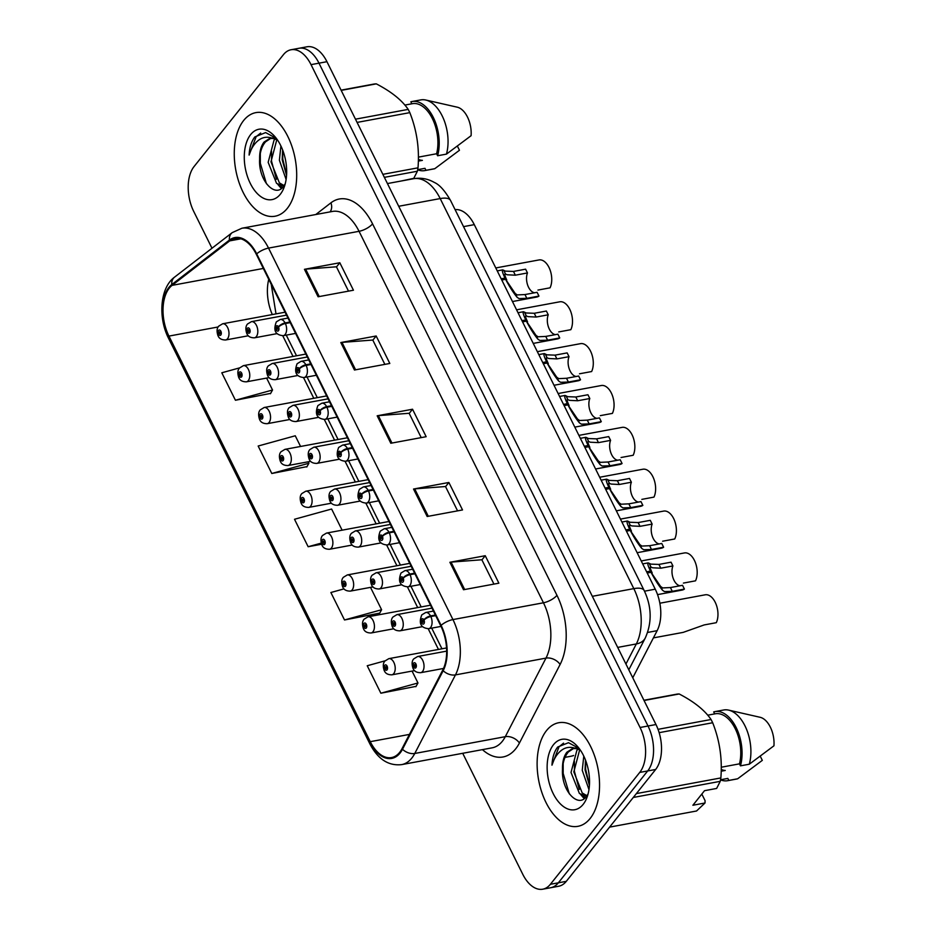 <?xml version="1.0" encoding="UTF-8"?>
<svg xmlns="http://www.w3.org/2000/svg" width="936" height="936" viewBox="0 0 936 936"><rect width="100%" height="100%" fill="white"/><g stroke="black" fill="none" stroke-linecap="round" stroke-linejoin="round"><path stroke-width="1.4" d="M455.095 209.629A32.924 18.884 79.5 0 1 474.283 224.64L655.247 589.189A32.924 18.884 79.5 0 1 657.142 630.677L632.759 677.769M590.148 818.473A52.685 30.221 -100.5 0 0 595.062 757.341A52.685 30.221 -100.5 0 0 558.733 722.732A52.685 30.221 -100.5 0 0 546.519 730.583A52.685 30.221 -100.5 0 0 541.605 791.716A52.685 30.221 -100.5 0 0 577.945 826.324A52.685 30.221 -100.5 0 0 590.148 818.473A52.685 30.221 -100.5 0 0 595.062 757.341A52.685 30.221 -100.5 0 0 558.733 722.732A52.685 30.221 -100.5 0 0 546.519 730.583A52.685 30.221 -100.5 0 0 541.605 791.716A52.685 30.221 -100.5 0 0 577.945 826.324A52.685 30.221 -100.5 0 0 590.148 818.473M287.293 208.365A52.685 30.221 -100.5 0 0 292.207 147.233A52.685 30.221 -100.5 0 0 255.867 112.624A52.685 30.221 -100.5 0 0 243.664 120.475A52.685 30.221 -100.5 0 0 238.75 181.619A52.685 30.221 -100.5 0 0 275.079 216.216A52.685 30.221 -100.5 0 0 287.293 208.365A52.685 30.221 -100.5 0 0 292.207 147.233A52.685 30.221 -100.5 0 0 255.867 112.624A52.685 30.221 -100.5 0 0 243.664 120.475A52.685 30.221 -100.5 0 0 238.75 181.619A52.685 30.221 -100.5 0 0 275.079 216.216A52.685 30.221 -100.5 0 0 287.293 208.365M399.695 752.322A35.123 20.147 79.5 0 1 391.564 757.563A35.123 20.147 79.5 0 1 370.258 741.675L168.936 336.094A35.123 20.147 79.5 0 1 172.084 285.363L229.694 240.88A35.123 20.147 79.5 0 1 235.03 238.446A35.123 20.147 79.5 0 1 256.324 254.323L440.739 625.81A35.123 20.147 79.5 0 1 442.751 670.071L402.059 748.636A35.123 20.147 79.5 0 1 399.695 752.322M400.058 753.059A36.001 20.65 -100.5 0 0 402.492 749.28L443.173 670.714A36.001 20.65 -100.5 0 0 441.102 625.342L256.698 253.867A36.001 20.65 -100.5 0 0 229.402 240.084L171.791 284.556A36.001 20.65 -100.5 0 0 168.562 336.562L369.884 742.143A36.001 20.65 -100.5 0 0 400.058 753.059M462.712 753.293L522.779 874.306A32.924 18.884 -100.5 0 0 542.751 889.2L558.663 886.252A32.924 18.884 -100.5 0 0 566.292 881.338L655.645 769.474A32.924 18.884 -100.5 0 0 655.972 724.534L326.945 61.694L318.989 63.168A32.924 18.884 -100.5 0 0 299.017 48.274A32.924 18.884 -100.5 0 1 318.989 63.168L648.016 726.008L318.989 63.168L311.033 64.642A32.924 18.884 -100.5 0 0 291.061 49.748A32.924 18.884 -100.5 0 0 283.433 54.662L194.08 166.526A32.924 18.884 -100.5 0 0 193.74 211.466L211.992 248.239M655.645 769.474L647.689 770.948A32.924 18.884 -100.5 0 0 648.016 726.008A32.924 18.884 -100.5 0 1 647.689 770.948L558.336 882.812L647.689 770.948L639.733 772.422A32.924 18.884 -100.5 0 0 640.06 727.483L311.033 64.642M550.707 887.726A32.924 18.884 -100.5 0 0 558.336 882.812A32.924 18.884 -100.5 0 1 550.707 887.726M239.604 367.871L221.797 372.785L235.439 400.245L270.644 393.389M300.561 446.46L295.261 435.778L258.161 446.027L271.791 473.487L306.996 466.631M385.094 660.816L367.228 665.753L380.858 693.213L416.075 686.357M344.027 588.873L330.876 592.511L344.506 619.971L379.712 613.115M282.754 335.767L293.026 356.44M303.533 377.617L313.794 398.303M324.312 419.48L334.573 440.154M345.091 461.331L355.352 482.017M365.871 503.194L376.132 523.867M386.65 545.044L396.911 565.73M407.429 586.907L417.69 607.593M428.208 628.77L438.469 649.444M268.749 279.349A35.123 20.147 -100.5 0 0 272.306 314.578M542.751 889.2A32.924 18.884 -100.5 0 0 550.38 884.298L639.733 772.422M304.457 269.311L339.815 262.747L353.445 290.219L318.088 296.77L304.457 269.311A8.775 3.194 153.6 0 1 305.627 269.147L319.235 296.56M413.525 489.037L448.882 482.473L462.524 509.945L427.167 516.496L413.525 489.037A8.775 3.194 153.6 0 1 414.695 488.873L428.302 516.286M449.888 562.279L485.246 555.715L498.876 583.186L463.519 589.738L449.888 562.279A8.775 3.194 153.6 0 1 451.058 562.115L464.665 589.528M340.809 342.553L376.167 335.989L389.809 363.46L354.451 370.012L340.809 342.553A8.775 3.194 153.6 0 1 341.991 342.389L355.586 369.802M377.173 415.795L412.53 409.231L426.161 436.702L390.803 443.255L377.173 415.795A8.775 3.194 153.6 0 1 378.343 415.631L391.95 443.044M342.12 530.185L331.613 509.02L294.512 519.269L308.143 546.729L321.563 544.237M412.53 409.231L409.196 413.396M421.223 437.615L409.137 413.279L378.343 415.631M376.167 335.989L372.844 340.154M384.86 364.373L372.785 340.037L341.991 342.389M485.246 555.715L481.911 559.88M493.939 584.099L481.853 559.763L451.058 562.115M448.882 482.473L445.559 486.638M457.575 510.857L445.501 486.521L414.695 488.873M339.815 262.747L336.48 266.912M348.508 291.131L336.422 266.795L305.627 269.147M308.143 546.729L321.212 543.126M344.506 619.971L381.607 609.734L379.513 613.478M370.504 587.375L381.607 609.734M380.858 693.213L417.971 682.976L415.865 686.72M401.345 656.335L404.457 655.75M412.062 671.089L417.971 682.976M271.791 473.487L308.892 463.25L306.797 466.994M308.178 461.799L308.892 463.25M235.439 400.245L272.54 390.008L270.434 393.752M256.347 363.238L259.003 362.747M266.62 378.085L272.54 390.008M326.945 61.694A32.924 18.884 -100.5 0 0 306.973 46.8L291.061 49.748M446.542 647.946L388.838 658.652A8.237 4.727 79.5 0 1 394.524 664.057A8.237 4.727 79.5 0 1 393.752 673.604A8.237 4.727 79.5 0 1 391.845 674.833C387.972 674.833 385.492 673.51 384.392 670.878A5.487 2.176 -28.1 0 1 384.813 669.123A2.749 1.579 -100.5 0 0 387.059 669.848A2.749 1.579 -100.5 0 0 387.083 666.104A2.749 1.579 -100.5 0 0 384.79 665.274A2.749 1.579 -100.5 0 0 384.708 668.912L385.445 668.105A1.1 0.632 79.5 0 1 386.486 667.204A1.1 0.632 79.5 0 1 385.48 668.187L384.813 669.123M386.568 667.894L385.445 668.105M384.708 668.912A5.487 1.825 155.2 0 0 384.146 670.398A5.487 1.825 155.2 0 0 384.298 670.597M386.568 667.988L385.48 668.187M653.398 637.896L683.21 632.373L704.176 624.932L716.297 622.686A16.462 9.442 79.5 0 0 716.017 604.094A16.462 9.442 79.5 0 0 705.217 594.805L659.857 603.217M446.659 651.128L417.667 656.51A8.237 4.727 79.5 0 1 423.341 661.916A8.237 4.727 79.5 0 1 422.569 671.463A8.237 4.727 79.5 0 1 420.662 672.692C416.789 672.68 414.309 671.369 413.209 668.737A5.487 2.176 -28.1 0 1 413.63 666.97A2.749 1.579 -100.5 0 0 415.876 667.707A2.749 1.579 -100.5 0 0 415.912 663.963A2.749 1.579 -100.5 0 0 413.607 663.133A2.749 1.579 -100.5 0 0 413.536 666.771L414.262 665.964A1.1 0.632 79.5 0 1 415.303 665.063A1.1 0.632 79.5 0 1 414.297 666.046L413.63 666.97M415.385 665.753L414.262 665.964M413.536 666.771A5.487 1.825 155.2 0 0 412.963 668.257A5.487 1.825 155.2 0 0 413.115 668.456M415.385 665.835L414.297 666.046M657.552 594.617L682.133 590.066A16.462 9.442 79.5 0 0 684.403 589.083L672.282 591.33L664.49 591.587L662.524 590.265C658.616 585.468 654.79 579.478 651.047 572.305L647.221 573.007M646.624 571.814L650.45 571.1C647.419 564.63 646.975 562.033 649.139 563.296L650.859 564.127L658.921 564.431L671.053 562.173L672.914 565.941L660.793 568.199L652.673 567.789L650.497 566.912M642.693 563.893L648.121 562.887L649.139 563.296L651 567.052C649.689 566.502 650.087 568.456 652.205 572.937L651.795 573.007M651.047 572.305L660.652 586.509L662.676 587.925L670.41 587.562L682.531 585.316L684.403 589.083M672.914 565.941A12.074 6.926 -100.5 0 0 673.183 578.343A12.074 6.926 -100.5 0 0 680.051 585.772M435.38 615.034L430.548 615.935A5.487 2.176 151.9 0 0 423.903 619.866A2.749 1.579 -100.5 0 0 421.645 619.129A2.749 1.579 -100.5 0 0 421.621 622.873A2.749 1.579 -100.5 0 0 423.926 623.704A2.749 1.579 -100.5 0 0 423.996 620.065L423.271 620.872A1.1 0.632 79.5 0 1 422.23 621.773A1.1 0.632 79.5 0 1 423.236 620.802L423.903 619.866M423.996 620.065A5.487 1.825 -24.8 0 1 430.841 616.532A8.237 4.727 79.5 0 1 430.618 627.471A8.237 4.727 79.5 0 1 428.711 628.688C420.79 628.009 418.486 623.411 421.785 614.882L425.704 612.507A8.237 4.727 79.5 0 1 430.548 615.935M435.685 615.631L430.841 616.532M650.45 571.1L652.205 572.937M586.474 796.384L579.419 793.494L571.019 772.446L576.868 750.344L578.12 749.116M579.676 749.818L573.826 771.919L582.227 792.967L586.966 795.717M580.379 750.157L576.506 748.66L572.645 748.496L566.9 752.193C563.788 756.276 562.325 761.962 562.501 769.24C562.91 761.74 564.899 755.96 568.444 751.9L573.756 748.367M575.02 748.051L578.717 748.016M588.966 789.598L582.25 770.363L583.783 756.077M589.423 785.503L585.058 769.837L585.48 760.009M579.173 748.472L568.491 742.693L557.704 747.022C554.288 751.421 552.38 757.47 551.971 765.18C554.147 758.09 557.61 752.918 562.384 749.654C566.432 747.022 570.948 746.647 575.968 748.554M583.151 804.375A35.79 20.522 -100.5 0 0 587.129 797.027A35.79 20.522 -100.5 0 0 577.804 746.788A35.79 20.522 -100.5 0 0 553.515 744.682A35.79 20.522 -100.5 0 0 553.164 793.529A35.79 20.522 -100.5 0 0 583.151 804.375M562.501 769.24C561.132 790.674 577.968 808.236 586.193 796.735L587.96 794.091M701.813 794.067L705.089 800.666L705.007 802.994L696.548 810.997L609.605 827.12M721.235 769.415A24.816 14.227 -100.5 0 0 725.248 770.457L721.2 771.217M720.521 779.875A35.123 20.147 -100.5 0 0 727.658 780.694L736.503 779.056A35.123 20.147 -100.5 0 0 737.662 778.775L762.313 760.36L760.301 756.311M737.662 778.775L728.828 780.413L727.834 778.413L720.544 779.77M727.658 780.694A35.123 20.147 -100.5 0 0 728.828 780.413M720.544 779.782L727.26 778.541A32.924 18.884 -100.5 0 0 727.834 778.413M705.007 802.994L692.886 805.252L704.527 790.686L716.637 788.44L720.24 781.338A59.26 33.989 -100.5 0 0 720.86 777.933C722.417 758.815 719.69 740.423 712.67 722.744A59.26 33.989 -100.5 0 0 711.056 719.503C704.761 710.237 694.126 701.719 679.185 693.974A59.26 33.989 -100.5 0 0 676.95 694.138L643.921 700.257M720.24 781.338L633.298 797.46M636.375 793.599L720.86 777.933M712.67 722.744L659.155 732.666M658.043 729.331L711.056 719.503M679.185 693.974L644.038 700.491M721.246 767.227L739.475 763.846L740.458 765.847L749.303 764.209L773.943 745.805A21.949 12.589 -100.5 0 0 760.126 717.292L728.629 710.12A35.123 20.147 -100.5 0 0 723.692 709.991L714.858 711.629A35.123 20.147 -100.5 0 0 713.688 711.91L714.671 713.899M749.303 764.209A35.123 20.147 -100.5 0 0 728.629 710.12M740.458 765.847A35.123 20.147 -100.5 0 0 736.573 728.395A35.123 20.147 -100.5 0 0 714.858 711.629M739.475 763.846A32.924 18.884 -100.5 0 0 735.427 729.109A32.924 18.884 -100.5 0 0 715.256 713.794L707.733 715.186M551.971 765.18L559.014 746.788L563.53 743.137M569.322 793.88L563.179 773.417L563.168 763.448M585.094 797.881L583.42 796.021M579.29 789.422L574.411 771.334L574.388 761.366M576.962 750.239L577.512 748.917M589.458 784.976L585.632 769.252L585.538 760.161M584.193 798.619L580.73 794.57M283.62 186.276L276.565 183.386L268.164 162.337L274.014 140.236L275.254 139.008M276.81 139.721L270.972 161.823L279.373 182.859L284.111 185.609M277.524 140.049L273.651 138.563L269.79 138.388L264.046 142.085C260.933 146.168 259.459 151.854 259.635 159.132C260.056 151.632 262.033 145.852 265.59 141.804L270.902 138.271M272.154 137.955L275.851 137.92M286.112 179.49L279.384 160.255L280.917 145.981M286.556 175.395L282.192 159.74L282.625 149.912M276.319 138.376L265.637 132.584L254.838 136.925C251.433 141.313 249.514 147.373 249.116 155.084C251.281 147.982 254.756 142.81 259.529 139.558C263.566 136.913 268.094 136.551 273.101 138.446M280.297 194.279A35.79 20.522 -100.5 0 0 284.263 186.919A35.79 20.522 -100.5 0 0 274.95 136.679A35.79 20.522 -100.5 0 0 250.661 134.573A35.79 20.522 -100.5 0 0 250.298 183.421A35.79 20.522 -100.5 0 0 280.297 194.279M259.635 159.132C258.277 180.566 275.114 198.128 283.339 186.627L285.094 183.982M418.38 159.307A24.816 14.227 -100.5 0 0 422.393 160.36L418.334 161.109M417.667 169.779A35.123 20.147 -100.5 0 0 424.804 170.598L433.649 168.948A35.123 20.147 -100.5 0 0 434.807 168.679L459.459 150.263L457.447 146.203M434.807 168.679L425.974 170.317L424.979 168.316L417.69 169.662M424.804 170.598A35.123 20.147 -100.5 0 0 425.974 170.317M417.678 169.685L424.406 168.433A32.924 18.884 -100.5 0 0 424.979 168.316M401.333 180.987L413.782 178.331L417.374 171.229A59.26 33.989 -100.5 0 0 418.006 167.825C419.562 148.719 416.836 130.315 409.816 112.636A59.26 33.989 -100.5 0 0 408.201 109.395C401.895 100.129 391.271 91.623 376.319 83.866A59.26 33.989 -100.5 0 0 374.096 84.029L341.067 90.16M417.374 171.229L384.357 177.36M382.859 174.342L418.006 167.825M409.816 112.636L357.084 122.417M355.469 119.176L408.201 109.395M376.319 83.866L341.184 90.382M418.392 157.131L436.609 153.75L437.603 155.75L446.449 154.112L471.089 135.697A21.949 12.589 -100.5 0 0 457.259 107.184L425.775 100.023A35.123 20.147 -100.5 0 0 420.837 99.895L411.992 101.533A35.123 20.147 -100.5 0 0 410.834 101.813L411.817 103.791M446.449 154.112A35.123 20.147 -100.5 0 0 425.775 100.023M437.603 155.75A35.123 20.147 -100.5 0 0 433.719 118.299A35.123 20.147 -100.5 0 0 411.992 101.533M436.609 153.75A32.924 18.884 -100.5 0 0 432.572 119.012A32.924 18.884 -100.5 0 0 412.39 103.685L404.867 105.089M249.116 155.084L256.148 136.679L260.676 133.029M266.456 183.772L260.325 163.309L260.302 153.352M282.239 187.773L280.566 185.913M276.436 179.314L271.545 161.226L271.534 151.269M274.108 140.131L274.657 138.821M286.591 174.868L282.777 159.143L282.684 150.064M281.326 188.522L277.875 184.474M430.513 605.206L368.07 616.789A8.237 4.727 79.5 0 1 373.745 622.194A8.237 4.727 79.5 0 1 372.973 631.753A8.237 4.727 79.5 0 1 371.065 632.982C367.193 632.97 364.712 631.648 363.613 629.027A5.487 2.176 -28.1 0 1 364.034 627.26A2.749 1.579 -100.5 0 0 366.28 627.997A2.749 1.579 -100.5 0 0 366.315 624.253A2.749 1.579 -100.5 0 0 364.01 623.411A2.749 1.579 -100.5 0 0 363.928 627.062L364.666 626.242A1.1 0.632 79.5 0 1 365.707 625.342A1.1 0.632 79.5 0 1 364.701 626.324L364.034 627.26M365.789 626.032L364.666 626.242M363.928 627.062A5.487 1.825 155.2 0 0 363.367 628.536A5.487 1.825 155.2 0 0 363.519 628.735M365.789 626.125L364.701 626.324M409.734 563.355L347.291 574.938A8.237 4.727 79.5 0 1 352.966 580.343A8.237 4.727 79.5 0 1 352.193 589.891A8.237 4.727 79.5 0 1 350.286 591.119C346.414 591.107 343.933 589.797 342.833 587.164A5.487 2.176 -28.1 0 1 343.255 585.398A2.749 1.579 -100.5 0 0 345.501 586.135A2.749 1.579 -100.5 0 0 345.536 582.391A2.749 1.579 -100.5 0 0 343.231 581.56A2.749 1.579 -100.5 0 0 343.161 585.199L343.886 584.392A1.1 0.632 79.5 0 1 344.928 583.491A1.1 0.632 79.5 0 1 343.921 584.473L343.255 585.398M345.01 584.181L343.886 584.392M343.161 585.199A5.487 1.825 155.2 0 0 342.588 586.685A5.487 1.825 155.2 0 0 342.74 586.884M345.01 584.263L343.921 584.473M388.955 521.492L326.512 533.075A8.237 4.727 79.5 0 1 332.186 538.481A8.237 4.727 79.5 0 1 331.414 548.04A8.237 4.727 79.5 0 1 329.507 549.268C325.634 549.256 323.154 547.934 322.054 545.302A5.487 2.176 -28.1 0 1 322.475 543.547A2.749 1.579 -100.5 0 0 324.722 544.284A2.749 1.579 -100.5 0 0 324.757 540.528A2.749 1.579 -100.5 0 0 322.452 539.698A2.749 1.579 -100.5 0 0 322.382 543.348L323.107 542.529A1.1 0.632 79.5 0 1 324.149 541.628A1.1 0.632 79.5 0 1 323.142 542.611L322.475 543.547M324.242 542.318L323.107 542.529M322.382 543.348A5.487 1.825 155.2 0 0 321.82 544.822A5.487 1.825 155.2 0 0 321.961 545.021M324.23 542.412L323.142 542.611M368.176 479.641L305.733 491.224A8.237 4.727 79.5 0 1 311.407 496.63A8.237 4.727 79.5 0 1 310.635 506.177A8.237 4.727 79.5 0 1 308.728 507.406C304.855 507.394 302.375 506.083 301.275 503.451A5.487 2.176 -28.1 0 1 301.696 501.684A2.749 1.579 -100.5 0 0 303.943 502.421A2.749 1.579 -100.5 0 0 303.978 498.677A2.749 1.579 -100.5 0 0 301.673 497.847A2.749 1.579 -100.5 0 0 301.603 501.485L302.328 500.678A1.1 0.632 79.5 0 1 303.369 499.777A1.1 0.632 79.5 0 1 302.363 500.748L301.696 501.684M303.463 500.467L302.328 500.678M301.603 501.485A5.487 1.825 155.2 0 0 301.041 502.971A5.487 1.825 155.2 0 0 301.181 503.17M303.451 500.549L302.363 500.748M637.135 552.696L661.354 548.203A16.462 9.442 79.5 0 0 663.624 547.232L651.503 549.479L643.711 549.725L641.745 548.414C637.837 543.605 634.011 537.627 630.267 530.443L626.441 531.157M625.845 529.952L629.671 529.25C626.64 522.779 626.196 520.17 628.36 521.446L630.08 522.265L638.141 522.569L650.274 520.322L652.146 524.09L640.013 526.336L631.894 525.927L629.717 525.049M621.913 522.031L627.342 521.024L628.36 521.446L630.22 525.201C628.91 524.64 629.308 526.605 631.426 531.075L631.016 531.157M630.267 530.443L639.885 544.658L641.897 546.062L649.631 545.711L661.752 543.465L663.624 547.232M652.146 524.09A12.074 6.926 -100.5 0 0 652.404 536.48A12.074 6.926 -100.5 0 0 659.272 543.921M414.601 573.183L409.769 574.072A5.487 2.176 151.9 0 0 403.123 578.003A2.749 1.579 -100.5 0 0 400.865 577.266A2.749 1.579 -100.5 0 0 400.842 581.022A2.749 1.579 -100.5 0 0 403.147 581.853A2.749 1.579 -100.5 0 0 403.217 578.202L402.492 579.021A1.1 0.632 79.5 0 1 401.45 579.922A1.1 0.632 79.5 0 1 402.457 578.939L403.123 578.003M403.217 578.202A5.487 1.825 -24.8 0 1 410.062 574.681A8.237 4.727 79.5 0 1 409.839 585.608A8.237 4.727 79.5 0 1 407.932 586.837C400.023 586.147 397.706 581.548 401.006 573.031L404.925 570.644A8.237 4.727 79.5 0 1 409.769 574.072M414.905 573.78L410.062 574.681M629.671 529.25L631.426 531.075M616.356 510.834L640.575 506.341A16.462 9.442 79.5 0 0 642.845 505.37L630.724 507.616L622.931 507.874L620.966 506.551C617.058 501.755 613.232 495.764 609.488 488.58L605.662 489.294M605.065 488.101L608.891 487.387C605.861 480.917 605.417 478.319 607.581 479.583L609.301 480.402L617.374 480.718L629.495 478.46L631.367 482.227L619.234 484.485L611.114 484.064L608.938 483.198M601.134 480.18L606.563 479.173L607.581 479.583L609.441 483.339C608.131 482.789 608.529 484.743 610.646 489.224L610.237 489.294M609.488 488.58L619.105 502.796L621.118 504.211L628.852 503.849L640.973 501.602L642.845 505.37M631.367 482.227A12.074 6.926 -100.5 0 0 631.625 494.629A12.074 6.926 -100.5 0 0 638.492 502.059M393.834 531.32L388.99 532.221A5.487 2.176 151.9 0 0 382.344 536.152A2.749 1.579 -100.5 0 0 380.098 535.415A2.749 1.579 -100.5 0 0 380.063 539.159A2.749 1.579 -100.5 0 0 382.368 539.99A2.749 1.579 -100.5 0 0 382.438 536.351L381.712 537.159A1.1 0.632 79.5 0 1 380.671 538.06A1.1 0.632 79.5 0 1 381.677 537.077L382.344 536.152M382.438 536.351A5.487 1.825 -24.8 0 1 389.282 532.818A8.237 4.727 79.5 0 1 389.06 543.746A8.237 4.727 79.5 0 1 387.153 544.974C379.244 544.296 376.927 539.686 380.227 531.168L384.146 528.793A8.237 4.727 79.5 0 1 388.99 532.221M394.126 531.917L389.282 532.818M608.891 487.387L610.646 489.224M595.577 468.983L619.796 464.49A16.462 9.442 79.5 0 0 622.066 463.507L609.944 465.765L602.152 466.011L600.187 464.701C596.279 459.892 592.453 453.901 588.709 446.729L584.883 447.431M584.286 446.238L588.112 445.524C585.082 439.054 584.637 436.457 586.802 437.732L588.522 438.551L596.595 438.855L608.716 436.609L610.588 440.376L598.455 442.623L590.335 442.213L588.159 441.336M580.355 438.317L585.784 437.311L586.802 437.732L588.662 441.488C587.352 440.926 587.761 442.88 589.867 447.361L589.458 447.443M588.709 446.729L598.326 460.945L600.339 462.349L608.072 461.998L620.205 459.74L622.066 463.507M610.588 440.376A12.074 6.926 -100.5 0 0 610.845 452.767A12.074 6.926 -100.5 0 0 617.725 460.208M373.055 489.458L368.211 490.359A5.487 2.176 151.9 0 0 361.565 494.29A2.749 1.579 -100.5 0 0 359.319 493.553A2.749 1.579 -100.5 0 0 359.284 497.297A2.749 1.579 -100.5 0 0 361.589 498.139A2.749 1.579 -100.5 0 0 361.659 494.489L360.933 495.308A1.1 0.632 79.5 0 1 359.892 496.209A1.1 0.632 79.5 0 1 360.898 495.226L361.565 494.29M361.659 494.489A5.487 1.825 -24.8 0 1 368.503 490.955A8.237 4.727 79.5 0 1 368.281 501.895A8.237 4.727 79.5 0 1 366.374 503.123C358.465 502.433 356.148 497.835 359.447 489.317L363.367 486.931A8.237 4.727 79.5 0 1 368.211 490.359M373.347 490.066L368.503 490.955M588.112 445.524L589.867 447.361M574.798 427.12L599.017 422.627A16.462 9.442 79.5 0 0 601.286 421.656L589.165 423.903L581.373 424.16L579.407 422.838C575.5 418.041 571.674 412.051 567.93 404.867L564.104 405.58M563.507 404.375L567.333 403.673C564.303 397.203 563.858 394.606 566.023 395.87L567.742 396.688L575.815 396.993L587.937 394.746L589.809 398.514L577.688 400.76L569.556 400.351L567.38 399.473M559.576 396.454L565.005 395.448L566.023 395.87L567.883 399.625C566.572 399.064 566.982 401.029 569.088 405.51L568.678 405.58M567.93 404.867L577.547 419.082L579.559 420.498L587.293 420.135L599.426 417.889L601.286 421.656M589.809 398.514A12.074 6.926 -100.5 0 0 590.078 410.916A12.074 6.926 -100.5 0 0 596.946 418.345M352.275 447.607L347.431 448.508A5.487 2.176 151.9 0 0 340.786 452.427A2.749 1.579 -100.5 0 0 338.54 451.702A2.749 1.579 -100.5 0 0 338.504 455.446A2.749 1.579 -100.5 0 0 340.809 456.277A2.749 1.579 -100.5 0 0 340.88 452.638L340.154 453.445A1.1 0.632 79.5 0 1 339.113 454.346A1.1 0.632 79.5 0 1 340.119 453.363L340.786 452.427M340.88 452.638A5.487 1.825 -24.8 0 1 347.724 449.104A8.237 4.727 79.5 0 1 347.502 460.032A8.237 4.727 79.5 0 1 345.595 461.261C337.685 460.582 335.369 455.972 338.668 447.455L342.588 445.08A8.237 4.727 79.5 0 1 347.431 448.508M352.568 448.204L347.724 449.104M567.333 403.673L569.088 405.51M683.397 583.081L695.518 580.835A16.462 9.442 79.5 0 0 695.237 562.232A16.462 9.442 79.5 0 0 684.438 552.942L641.242 560.957M431.964 608.143L396.887 614.648A8.237 4.727 79.5 0 1 402.562 620.053A8.237 4.727 79.5 0 1 401.79 629.612A8.237 4.727 79.5 0 1 399.883 630.841C396.01 630.829 393.529 629.507 392.43 626.874A5.487 2.176 -28.1 0 1 392.851 625.119A2.749 1.579 -100.5 0 0 395.097 625.845A2.749 1.579 -100.5 0 0 395.132 622.101A2.749 1.579 -100.5 0 0 392.827 621.27A2.749 1.579 -100.5 0 0 392.757 624.92L393.483 624.101A1.1 0.632 79.5 0 1 394.524 623.2A1.1 0.632 79.5 0 1 393.518 624.183L392.851 625.119M394.618 623.891L393.483 624.101M392.757 624.92A5.487 1.825 155.2 0 0 392.196 626.395A5.487 1.825 155.2 0 0 392.336 626.593M394.606 623.984L393.518 624.183M662.618 541.219L674.739 538.972A16.462 9.442 79.5 0 0 674.458 520.381A16.462 9.442 79.5 0 0 663.659 511.091L620.463 519.106M411.185 566.28L376.108 572.785A8.237 4.727 79.5 0 1 381.783 578.202A8.237 4.727 79.5 0 1 381.01 587.75A8.237 4.727 79.5 0 1 379.103 588.978C375.231 588.966 372.75 587.656 371.65 585.023A5.487 2.176 -28.1 0 1 372.072 583.257A2.749 1.579 -100.5 0 0 374.318 583.994A2.749 1.579 -100.5 0 0 374.353 580.25A2.749 1.579 -100.5 0 0 372.048 579.419A2.749 1.579 -100.5 0 0 371.978 583.058L372.703 582.25A1.1 0.632 79.5 0 1 373.745 581.35A1.1 0.632 79.5 0 1 372.739 582.321L372.072 583.257M373.838 582.04L372.703 582.25M371.978 583.058A5.487 1.825 155.2 0 0 371.416 584.544A5.487 1.825 155.2 0 0 371.557 584.743M373.827 582.122L372.739 582.321M641.839 499.368L653.96 497.11A16.462 9.442 79.5 0 0 653.679 478.518A16.462 9.442 79.5 0 0 642.88 469.228L599.683 477.243M390.406 524.429L355.329 530.934A8.237 4.727 79.5 0 1 361.003 536.34A8.237 4.727 79.5 0 1 360.231 545.899A8.237 4.727 79.5 0 1 358.324 547.115C354.463 547.115 351.971 545.793 350.871 543.161A5.487 2.176 -28.1 0 1 351.292 541.406A2.749 1.579 -100.5 0 0 353.551 542.131A2.749 1.579 -100.5 0 0 353.574 538.387A2.749 1.579 -100.5 0 0 351.269 537.556A2.749 1.579 -100.5 0 0 351.199 541.207L351.924 540.388A1.1 0.632 79.5 0 1 352.966 539.487A1.1 0.632 79.5 0 1 351.959 540.47L351.292 541.406M353.059 540.177L351.924 540.388M351.199 541.207A5.487 1.825 155.2 0 0 350.637 542.681A5.487 1.825 155.2 0 0 350.778 542.88M353.047 540.271L351.959 540.47M621.059 457.505L633.181 455.259A16.462 9.442 79.5 0 0 632.9 436.667A16.462 9.442 79.5 0 0 622.101 427.378L578.904 435.38M369.626 482.566L334.55 489.072A8.237 4.727 79.5 0 1 340.224 494.477A8.237 4.727 79.5 0 1 339.464 504.036A8.237 4.727 79.5 0 1 337.557 505.264C333.684 505.253 331.192 503.931 330.092 501.31A5.487 2.176 -28.1 0 1 330.513 499.543A2.749 1.579 -100.5 0 0 332.771 500.28A2.749 1.579 -100.5 0 0 332.795 496.536A2.749 1.579 -100.5 0 0 330.49 495.706A2.749 1.579 -100.5 0 0 330.42 499.344L331.145 498.525A1.1 0.632 79.5 0 1 332.186 497.636A1.1 0.632 79.5 0 1 331.18 498.607L330.513 499.543M332.28 498.326L331.145 498.525M330.42 499.344A5.487 1.825 155.2 0 0 329.858 500.818A5.487 1.825 155.2 0 0 329.998 501.017M332.268 498.408L331.18 498.607M347.396 437.779L284.954 449.362A8.237 4.727 79.5 0 1 290.628 454.767A8.237 4.727 79.5 0 1 289.856 464.326A8.237 4.727 79.5 0 1 287.949 465.543C284.076 465.543 281.596 464.221 280.496 461.588A5.487 2.176 -28.1 0 1 280.917 459.833A2.749 1.579 -100.5 0 0 283.163 460.559A2.749 1.579 -100.5 0 0 283.199 456.815A2.749 1.579 -100.5 0 0 280.894 455.984A2.749 1.579 -100.5 0 0 280.823 459.635L281.549 458.815A1.1 0.632 79.5 0 1 282.59 457.915A1.1 0.632 79.5 0 1 281.584 458.897L280.917 459.833M282.684 458.605L281.549 458.815M280.823 459.635A5.487 1.825 155.2 0 0 280.262 461.109A5.487 1.825 155.2 0 0 280.402 461.308M282.672 458.698L281.584 458.897M326.617 395.928L264.174 407.499A8.237 4.727 79.5 0 1 269.849 412.905A8.237 4.727 79.5 0 1 269.088 422.464A8.237 4.727 79.5 0 1 267.169 423.692C263.308 423.68 260.816 422.358 259.717 419.737A5.487 2.176 -28.1 0 1 260.138 417.971A2.749 1.579 -100.5 0 0 262.396 418.708A2.749 1.579 -100.5 0 0 262.419 414.964A2.749 1.579 -100.5 0 0 260.114 414.133A2.749 1.579 -100.5 0 0 260.044 417.772L260.77 416.953A1.1 0.632 79.5 0 1 261.811 416.064A1.1 0.632 79.5 0 1 260.805 417.035L260.138 417.971M261.904 416.754L260.77 416.953M260.044 417.772A5.487 1.825 155.2 0 0 259.483 419.246A5.487 1.825 155.2 0 0 259.623 419.457M261.893 416.836L260.805 417.035M305.838 354.065L243.395 365.648A8.237 4.727 79.5 0 1 249.07 371.054A8.237 4.727 79.5 0 1 248.309 380.601A8.237 4.727 79.5 0 1 246.402 381.829C242.529 381.818 240.037 380.507 238.937 377.875A5.487 2.176 -28.1 0 1 239.359 376.108A2.749 1.579 -100.5 0 0 241.617 376.845A2.749 1.579 -100.5 0 0 241.64 373.101A2.749 1.579 -100.5 0 0 239.335 372.271A2.749 1.579 -100.5 0 0 239.265 375.909L239.99 375.102A1.1 0.632 79.5 0 1 241.032 374.201A1.1 0.632 79.5 0 1 240.025 375.184L239.359 376.108M241.125 374.891L239.99 375.102M239.265 375.909A5.487 1.825 155.2 0 0 238.703 377.395A5.487 1.825 155.2 0 0 238.844 377.594M241.114 374.985L240.025 375.184M285.059 312.203L222.616 323.786A8.237 4.727 79.5 0 1 228.29 329.191A8.237 4.727 79.5 0 1 227.53 338.75A8.237 4.727 79.5 0 1 225.623 339.979C221.75 339.967 219.258 338.645 218.158 336.024A5.487 2.176 -28.1 0 1 218.579 334.257A2.749 1.579 -100.5 0 0 220.837 334.994A2.749 1.579 -100.5 0 0 220.861 331.239A2.749 1.579 -100.5 0 0 218.556 330.408A2.749 1.579 -100.5 0 0 218.486 334.058L219.211 333.239A1.1 0.632 79.5 0 1 220.252 332.339A1.1 0.632 79.5 0 1 219.258 333.321L218.579 334.257M220.346 333.029L219.211 333.239M218.486 334.058A5.487 1.825 155.2 0 0 217.924 335.533A5.487 1.825 155.2 0 0 218.065 335.731M220.334 333.122L219.258 333.321M600.28 415.642L612.401 413.396A16.462 9.442 79.5 0 0 612.121 394.805A16.462 9.442 79.5 0 0 601.322 385.515L558.125 393.529M348.847 440.716L313.771 447.221A8.237 4.727 79.5 0 1 319.445 452.626A8.237 4.727 79.5 0 1 318.685 462.173A8.237 4.727 79.5 0 1 316.777 463.402C312.905 463.39 310.413 462.08 309.313 459.447A5.487 2.176 -28.1 0 1 309.734 457.681A2.749 1.579 -100.5 0 0 311.992 458.418A2.749 1.579 -100.5 0 0 312.016 454.674A2.749 1.579 -100.5 0 0 309.711 453.843A2.749 1.579 -100.5 0 0 309.64 457.482L310.366 456.674A1.1 0.632 79.5 0 1 311.407 455.774A1.1 0.632 79.5 0 1 310.413 456.756L309.734 457.681M311.501 456.464L310.366 456.674M309.64 457.482A5.487 1.825 155.2 0 0 309.079 458.968A5.487 1.825 155.2 0 0 309.219 459.166M311.489 456.557L310.413 456.756M579.501 373.792L591.622 371.545A16.462 9.442 79.5 0 0 591.341 352.942A16.462 9.442 79.5 0 0 580.542 343.652L537.346 351.667M328.068 398.853L292.991 405.358A8.237 4.727 79.5 0 1 298.666 410.764A8.237 4.727 79.5 0 1 297.905 420.322A8.237 4.727 79.5 0 1 295.998 421.551C292.126 421.539 289.633 420.217 288.534 417.596A5.487 2.176 -28.1 0 1 288.967 415.83A2.749 1.579 -100.5 0 0 291.213 416.567A2.749 1.579 -100.5 0 0 291.236 412.811A2.749 1.579 -100.5 0 0 288.943 411.98A2.749 1.579 -100.5 0 0 288.861 415.631L289.587 414.812A1.1 0.632 79.5 0 1 290.628 413.911A1.1 0.632 79.5 0 1 289.633 414.894L288.967 415.83M290.722 414.601L289.587 414.812M288.861 415.631A5.487 1.825 155.2 0 0 288.3 417.105A5.487 1.825 155.2 0 0 288.44 417.304M290.71 414.695L289.633 414.894M558.722 331.929L570.843 329.683A16.462 9.442 79.5 0 0 570.562 311.091A16.462 9.442 79.5 0 0 559.763 301.801L516.567 309.816M307.289 357.002L272.212 363.507A8.237 4.727 79.5 0 1 277.887 368.913A8.237 4.727 79.5 0 1 277.126 378.46A8.237 4.727 79.5 0 1 275.219 379.688C271.346 379.677 268.854 378.366 267.766 375.734A5.487 2.176 -28.1 0 1 268.187 373.967A2.749 1.579 -100.5 0 0 270.434 374.704A2.749 1.579 -100.5 0 0 270.457 370.96A2.749 1.579 -100.5 0 0 268.164 370.13A2.749 1.579 -100.5 0 0 268.082 373.768L268.808 372.961A1.1 0.632 79.5 0 1 269.849 372.06A1.1 0.632 79.5 0 1 268.854 373.043L268.187 373.967M269.942 372.75L268.808 372.961M268.082 373.768A5.487 1.825 155.2 0 0 267.52 375.254A5.487 1.825 155.2 0 0 267.661 375.453M269.931 372.832L268.854 373.043M537.943 290.078L550.064 287.82A16.462 9.442 79.5 0 0 549.795 269.229A16.462 9.442 79.5 0 0 538.984 259.939L495.787 267.953M286.51 315.139L251.433 321.645A8.237 4.727 79.5 0 1 257.119 327.05A8.237 4.727 79.5 0 1 256.347 336.609A8.237 4.727 79.5 0 1 254.44 337.826C250.567 337.826 248.075 336.504 246.987 333.871A5.487 2.176 -28.1 0 1 247.408 332.116A2.749 1.579 -100.5 0 0 249.655 332.842A2.749 1.579 -100.5 0 0 249.678 329.098A2.749 1.579 -100.5 0 0 247.385 328.267A2.749 1.579 -100.5 0 0 247.303 331.917L248.028 331.098A1.1 0.632 79.5 0 1 249.07 330.197A1.1 0.632 79.5 0 1 248.075 331.18L247.408 332.116M249.163 330.888L248.028 331.098M247.303 331.917A5.487 1.825 155.2 0 0 246.741 333.391A5.487 1.825 155.2 0 0 246.893 333.59M249.151 330.981L248.075 331.18M554.018 385.269L578.237 380.776A16.462 9.442 79.5 0 0 580.519 379.794L568.386 382.04L560.594 382.297L558.628 380.975C554.72 376.178 550.894 370.188 547.15 363.016L543.325 363.718M542.74 362.524L546.554 361.811C543.524 355.341 543.091 352.743 545.243 354.019L546.963 354.838L555.036 355.142L567.157 352.895L569.029 356.663L556.908 358.909L548.777 358.5L546.601 357.622M538.797 354.604L544.225 353.597L545.243 354.019L547.104 357.774C545.793 357.213 546.203 359.167 548.309 363.648L547.899 363.718M547.15 363.016L556.768 377.231L558.78 378.635L566.514 378.273L578.647 376.026L580.519 379.794M569.029 356.663A12.074 6.926 -100.5 0 0 569.299 369.053A12.074 6.926 -100.5 0 0 576.166 376.494M331.496 405.744L326.652 406.645A5.487 2.176 151.9 0 0 320.007 410.576A2.749 1.579 -100.5 0 0 317.76 409.839A2.749 1.579 -100.5 0 0 317.725 413.583A2.749 1.579 -100.5 0 0 320.03 414.414A2.749 1.579 -100.5 0 0 320.1 410.775L319.375 411.583A1.1 0.632 79.5 0 1 318.334 412.483A1.1 0.632 79.5 0 1 319.34 411.512L320.007 410.576M320.1 410.775A5.487 1.825 -24.8 0 1 326.945 407.242A8.237 4.727 79.5 0 1 326.722 418.181A8.237 4.727 79.5 0 1 324.815 419.398C316.906 418.72 314.601 414.121 317.889 405.592L321.808 403.217A8.237 4.727 79.5 0 1 326.652 406.645M331.789 406.341L326.945 407.242M546.554 361.811L548.309 363.648M533.251 343.407L557.458 338.914A16.462 9.442 79.5 0 0 559.74 337.943L547.607 340.189L539.815 340.447L537.849 339.125C533.941 334.327 530.115 328.337 526.371 321.153L522.545 321.867M521.96 320.662L525.775 319.96C522.744 313.49 522.311 310.881 524.464 312.156L526.184 312.975L534.257 313.279L546.378 311.033L548.25 314.8L536.129 317.047L527.998 316.637L525.821 315.76M518.029 312.741L523.446 311.735L524.464 312.156L526.324 315.912C525.026 315.35 525.424 317.316 527.53 321.785L527.12 321.867M526.371 321.153L535.989 335.369L538.001 336.784L545.746 336.422L557.868 334.175L559.74 337.943M548.25 314.8A12.074 6.926 -100.5 0 0 548.519 327.202A12.074 6.926 -100.5 0 0 555.387 334.632M310.717 363.893L305.873 364.783A5.487 2.176 151.9 0 0 299.227 368.714A2.749 1.579 -100.5 0 0 296.981 367.988A2.749 1.579 -100.5 0 0 296.946 371.732A2.749 1.579 -100.5 0 0 299.251 372.563A2.749 1.579 -100.5 0 0 299.321 368.913L298.596 369.732A1.1 0.632 79.5 0 1 297.554 370.633A1.1 0.632 79.5 0 1 298.561 369.65L299.227 368.714M299.321 368.913A5.487 1.825 -24.8 0 1 306.166 365.391A8.237 4.727 79.5 0 1 305.943 376.319A8.237 4.727 79.5 0 1 304.036 377.547C296.127 376.857 293.822 372.259 297.11 363.741L301.029 361.355A8.237 4.727 79.5 0 1 305.873 364.783M311.009 364.49L306.166 365.391M525.775 319.96L527.53 321.785M512.472 301.544L536.679 297.063A16.462 9.442 79.5 0 0 538.96 296.08L526.828 298.327L519.035 298.584L517.07 297.262C513.162 292.465 509.336 286.474 505.592 279.302L501.778 280.004M501.181 278.811L504.995 278.097C501.965 271.627 501.532 269.03 503.685 270.293L505.405 271.124L513.478 271.428L525.599 269.17L527.471 272.938L515.35 275.196L507.23 274.786L505.042 273.909M497.25 270.89L502.667 269.884L503.685 270.293L505.545 274.049C504.247 273.499 504.644 275.453 506.75 279.934L506.341 280.004M505.592 279.302L515.21 293.506L517.222 294.922L524.967 294.559L537.088 292.313L538.96 296.08M527.471 272.938A12.074 6.926 -100.5 0 0 527.74 285.34A12.074 6.926 -100.5 0 0 534.608 292.769M289.938 322.031L285.094 322.932A5.487 2.176 151.9 0 0 278.448 326.863A2.749 1.579 -100.5 0 0 276.202 326.126A2.749 1.579 -100.5 0 0 276.178 329.87A2.749 1.579 -100.5 0 0 278.472 330.7A2.749 1.579 -100.5 0 0 278.554 327.062L277.816 327.869A1.1 0.632 79.5 0 1 276.775 328.77A1.1 0.632 79.5 0 1 277.781 327.787L278.448 326.863M278.554 327.062A5.487 1.825 -24.8 0 1 285.386 323.528A8.237 4.727 79.5 0 1 285.164 334.456A8.237 4.727 79.5 0 1 283.257 335.685C275.348 335.006 273.043 330.408 276.331 321.879L280.25 319.504A8.237 4.727 79.5 0 1 285.094 322.932M290.23 322.627L285.386 323.528M504.995 278.097L506.75 279.934M647.63 632.443L657.142 630.677M644.495 591.189L655.247 589.189M463.531 226.629L474.283 224.64M370.258 741.675L409.43 734.409M315.783 214.531L330.935 202.831A54.873 31.473 79.5 0 1 372.551 223.844L556.955 595.319A10.975 4.001 153.6 0 1 543.453 602.784L452.942 619.573A43.898 25.178 79.5 0 1 455.458 674.903L414.777 753.468A43.898 25.178 79.5 0 1 411.817 758.078A43.898 25.178 79.5 0 1 401.649 764.618L492.16 747.829A43.898 25.178 -100.5 0 0 502.339 741.289A43.898 25.178 -100.5 0 0 505.288 736.679L545.98 658.113A43.898 25.178 -100.5 0 0 543.453 602.784L359.05 231.309A43.898 25.178 -100.5 0 0 332.432 211.442L241.921 228.232A43.898 25.178 79.5 0 1 268.538 248.099L452.942 619.573A10.975 4.001 153.6 0 0 441.102 625.342M402.492 749.28A10.975 7.231 -152.6 0 0 414.777 753.468L505.288 736.679A10.975 7.231 27.4 0 1 519.421 743.044A54.873 31.473 79.5 0 1 482.438 749.631M256.698 253.867A10.975 4.001 -26.4 0 1 268.538 248.099L359.05 231.309A10.975 4.001 153.6 0 0 372.551 223.844M229.402 240.084A10.975 8.623 -127.7 0 1 232.21 232.631L174.599 277.103C159.916 287.761 157.973 317.585 168.515 338.235L369.849 743.816A10.975 4.001 -26.4 0 1 369.884 742.143M556.955 595.319A54.873 31.473 79.5 0 1 560.102 664.478A10.975 7.231 27.4 0 0 545.98 658.113L455.458 674.903A10.975 7.231 -152.6 0 1 443.173 670.714M171.791 284.556A10.975 8.623 -127.7 0 1 174.599 277.103M168.562 336.562A10.975 4.001 153.6 0 0 168.515 338.235M560.102 664.478L519.421 743.044M550.38 884.298L566.292 881.338M640.06 727.483L655.972 724.534M330.069 211.887A10.975 8.623 52.3 0 0 330.935 202.831M172.084 285.363L263.332 268.445M168.936 336.094L218.135 326.968M229.694 240.88L240.88 238.809M573.522 755.644L570.808 756.288A43.898 25.178 -100.5 0 0 573.592 755.469M625.938 664.022L636.328 643.945L617.69 647.408M644.167 590.522A21.949 7.991 153.6 0 0 633.812 588.627L440.189 198.572A43.898 25.178 -100.5 0 0 413.572 178.718C420.884 177.477 427.81 178.718 434.351 182.45C439.464 184.661 444.869 190.663 450.544 200.468L644.167 590.522C651.76 606.75 652.123 622.592 645.255 638.036A21.949 14.473 -152.6 0 1 636.328 643.945A43.898 25.178 -100.5 0 0 633.812 588.627L592.324 596.314M450.544 200.468A21.949 7.991 153.6 0 0 440.189 198.572L398.713 206.271M660.793 568.199L658.921 564.431M662.524 590.265L660.652 586.509M672.282 591.33L670.41 587.562M640.013 526.336L638.141 522.569M641.745 548.414L639.885 544.658M651.503 549.479L649.631 545.711M619.234 484.485L617.374 480.718M620.966 506.551L619.105 502.796M630.724 507.616L628.852 503.849M598.455 442.623L596.595 438.855M600.187 464.701L598.326 460.945M609.944 465.765L608.072 461.998M577.688 400.76L575.815 396.993M579.407 422.838L577.547 419.082M589.165 423.903L587.293 420.135M556.908 358.909L555.036 355.142M558.628 380.975L556.768 377.231M568.386 382.04L566.514 378.273M536.129 317.047L534.257 313.279M537.849 339.125L535.989 335.369M547.607 340.189L545.746 336.422M515.35 275.196L513.478 271.428M517.07 297.262L515.21 293.506M526.828 298.327L524.967 294.559M241.921 228.232L232.21 232.631M369.849 743.816C377.828 759.154 388.428 766.093 401.649 764.618M286.264 335.135L296.525 355.797M307.043 376.986L317.304 397.648M327.822 418.848L338.083 439.51M348.601 460.699L358.862 481.361M369.381 502.562L379.642 523.224M390.16 544.413L400.421 565.075M410.939 586.275L421.188 606.938M431.718 628.138L441.967 648.8M271.253 284.392L276.003 313.888M570.808 756.288L565.04 757.353M413.572 178.718L387.434 183.561M645.255 638.036L628.805 669.802M388.838 658.652L384.918 661.027C383.07 663.039 382.812 666.163 384.146 670.398M414.566 670.621L391.845 674.833M417.667 656.51L413.735 658.885C411.887 660.898 411.629 664.022 412.963 668.257M443.512 668.456L420.662 672.692M441.02 626.406L428.711 628.688M433.415 611.079L425.704 612.507M368.07 616.789L364.139 619.176C362.29 621.176 362.033 624.3 363.367 628.536M393.787 628.77L371.065 632.982M347.291 574.938L343.36 577.313C341.511 579.325 341.254 582.449 342.588 586.685M373.008 586.907L350.286 591.119M326.512 533.075L322.581 535.45C320.732 537.463 320.475 540.587 321.82 544.822M352.228 545.044L329.507 549.268M305.733 491.224L301.801 493.6C299.953 495.612 299.695 498.736 301.041 502.971M331.449 503.194L308.728 507.406M420.252 584.544L407.932 586.837M412.636 569.217L404.925 570.644M399.473 542.693L387.153 544.974M391.856 527.354L384.146 528.793M378.694 500.83L366.374 503.123M371.089 485.503L363.367 486.931M357.915 458.979L345.595 461.261M350.31 443.641L342.588 445.08M396.887 614.648L392.956 617.023C391.108 619.035 390.85 622.159 392.196 626.395M422.604 626.617L399.883 630.841M376.108 572.785L372.189 575.172C370.34 577.184 370.083 580.308 371.416 584.544M401.825 584.766L379.103 588.978M355.329 530.934L351.409 533.309C349.561 535.322 349.303 538.446 350.637 542.681M381.046 542.903L358.324 547.115M334.55 489.072L330.63 491.458C328.782 493.471 328.524 496.583 329.858 500.818M360.266 501.052L337.557 505.264M284.954 449.362L281.034 451.737C279.185 453.749 278.928 456.873 280.262 461.109M310.67 461.331L287.949 465.543M264.174 407.499L260.255 409.886C258.406 411.899 258.149 415.011 259.483 419.246M289.891 419.48L267.169 423.692M243.395 365.648L239.476 368.024C237.627 370.036 237.37 373.16 238.703 377.395M269.112 377.617L246.402 381.829M222.616 323.786L218.696 326.173C216.848 328.173 216.59 331.297 217.924 335.533M248.344 335.755L225.623 339.979M313.771 447.221L309.851 449.596C308.002 451.608 307.745 454.732 309.079 458.968M339.499 459.19L316.777 463.402M292.991 405.358L289.072 407.745C287.223 409.746 286.966 412.87 288.3 417.105M318.72 417.327L295.998 421.551M272.212 363.507L268.293 365.882C266.444 367.895 266.187 371.019 267.52 375.254M297.94 375.476L275.219 379.688M251.433 321.645L247.513 324.02C245.665 326.032 245.407 329.156 246.741 333.391M277.161 333.614L254.44 337.826M337.135 417.117L324.815 419.398M329.53 401.79L321.808 403.217M316.356 375.266L304.036 377.547M308.751 359.927L301.029 361.355M295.577 333.403L283.257 335.685M287.972 318.076L280.25 319.504"/></g></svg>
